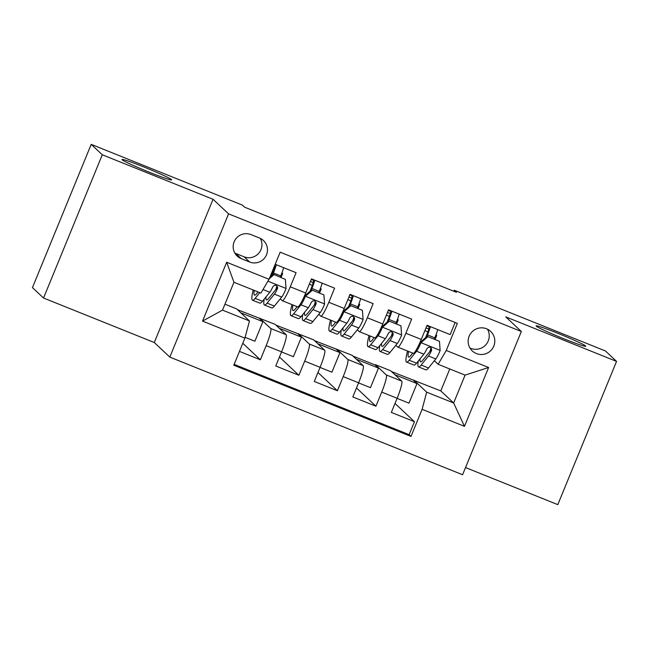 <?xml version="1.0" encoding="UTF-8"?>
<svg xmlns="http://www.w3.org/2000/svg" width="649" height="649" viewBox="0 0 649 649"><rect width="100%" height="100%" fill="white"/><g stroke="black" fill="none" stroke-linecap="round" stroke-linejoin="round"><path stroke-width="0.97" d="M536.269 326.163A26.82 1.403 -157.7 0 1 536.115 325.895A26.82 1.403 -157.7 0 1 559.771 334.081A26.82 1.403 -157.7 0 1 585.576 345.974A26.82 1.403 -157.7 0 1 585.739 346.242A26.82 1.403 -157.7 0 1 562.083 338.056A26.82 1.403 -157.7 0 1 536.269 326.163M122.166 159.784A26.82 1.403 -157.7 0 1 122.012 159.516A26.82 1.403 -157.7 0 1 145.668 167.702A26.82 1.403 -157.7 0 1 171.474 179.595A26.82 1.403 -157.7 0 1 171.636 179.862A26.82 1.403 -157.7 0 1 147.98 171.677A26.82 1.403 -157.7 0 1 122.166 159.784M486.547 328.783A13.41 13.264 133.2 0 0 472.285 350.947A13.41 13.264 133.2 0 0 492.648 348.31A13.41 13.264 133.2 0 0 486.547 328.783M469.892 347.929A13.41 13.264 133.2 0 0 487.488 329.205M465.52 467.564L557.799 504.638L616.55 361.396L605.46 350.979L454.259 290.233L453.838 291.255M169.819 357.104L462.583 474.735L521.334 331.493L228.57 213.862L169.819 357.104L154.292 342.518L213.042 199.275L102.291 154.778L43.54 298.021L154.292 342.518M43.54 298.021L32.45 287.604L91.201 144.362L102.291 154.778M455.136 322.48L450.171 334.592L427.058 325.303L421.266 339.435L405.86 333.245A16.76 2.272 111.9 0 1 397.837 347.126A16.76 2.272 111.9 0 1 397.732 347.061L395.833 345.276M405.86 333.245L411.653 319.113L388.54 309.824L382.748 323.956L367.334 317.767A16.76 2.272 111.9 0 1 359.311 331.655A16.76 2.272 111.9 0 1 359.213 331.582L357.307 329.797M367.334 317.767L373.134 303.635L350.014 294.354L344.221 308.478L328.816 302.288A16.76 2.272 111.9 0 1 320.793 316.177A16.76 2.272 111.9 0 1 320.687 316.112L318.789 314.327M328.816 302.288L334.608 288.164L311.496 278.875L305.703 293.007A16.76 2.272 111.9 0 1 297.68 306.888L282.266 300.698A16.76 2.272 111.9 0 1 282.169 300.633L280.271 298.848M239.465 351.393L260.363 359.789L242.791 343.28M237.461 309.67L275.144 324.362L286.144 334.697A16.76 2.272 111.9 0 1 281.569 351.847L275.768 365.979L298.881 375.268L279.451 357.007M275.979 325.149L313.662 339.841L324.662 350.176A16.76 2.272 -68.1 0 1 320.087 367.326L314.294 381.458L337.407 390.747L317.969 372.485M314.497 340.628L352.18 355.311L363.189 365.655A16.76 2.272 -68.1 0 1 358.613 382.805L352.813 396.937L375.925 406.217L356.496 387.964M91.201 144.362L242.393 205.108L244.616 207.193L456.482 292.318L454.259 290.233M241.177 258.61L249.646 262.018A12.988 12.85 133.2 0 0 263.462 240.552A12.988 12.85 133.2 0 0 259.495 238.013L251.017 234.605A12.988 12.85 133.2 0 0 237.201 256.079A12.988 12.85 133.2 0 0 241.177 258.61L235.628 253.402L244.105 256.809A12.988 12.85 133.2 0 0 260.298 238.37M438.116 364.292L446.244 350.476L457.358 323.372L280.157 252.177L269.043 279.281L260.914 293.097L233.956 282.266L222.518 310.133L249.484 320.971L244.908 338.121L233.794 365.225L410.995 436.42L422.11 409.316L426.685 392.166L453.651 402.997L465.082 375.122L438.116 364.292L434.351 360.755M446.244 350.476L488.616 367.496L464.481 426.344L422.11 409.316M244.908 338.121L202.537 321.101L226.671 262.253L269.043 279.281M353.024 356.106L375.138 364.989L375.292 364.6L386.301 374.935A16.76 2.272 111.9 0 1 381.726 392.093L375.925 406.217M375.292 364.6L390.706 370.79L401.707 381.125L386.301 374.935M336.774 349.121L347.775 359.457A16.76 2.272 111.9 0 1 343.199 376.615L337.407 390.747M298.256 333.643L309.257 343.986A16.76 2.272 111.9 0 1 304.681 361.136L298.881 375.268M259.73 318.172L270.738 328.508A16.76 2.272 111.9 0 1 266.155 345.657L260.363 359.789M234.151 364.365L409.13 434.668L414.451 421.696L395.014 403.443M401.707 381.125A16.76 2.272 -68.1 0 1 397.131 398.283L391.339 412.415L414.451 421.696M275.192 264.289L296.09 272.685L290.29 286.817A16.76 2.272 111.9 0 1 282.266 300.698M224.96 304.194L236.617 308.883L249.484 320.971M616.55 361.396L505.798 316.899L521.334 331.493M213.042 199.275L228.57 213.862M391.542 371.577L440.785 390.909L453.651 402.997L464.481 426.344M440.785 390.909L449.781 368.973M413.819 380.079L426.685 392.166M276.385 288.813L277.091 287.077M281.074 277.366L282.664 273.48L281.95 272.815M273.01 269.603L273.805 269.919M281.828 273.148L282.664 273.48M245.127 337.31L254.879 341.236L262.902 321.685L259.576 318.554M240.787 312.794L262.902 321.685M314.903 304.284L315.617 302.556M319.6 292.837L321.19 288.959L320.476 288.286M309.313 284.189L312.323 285.398M320.346 288.627L321.19 288.959M281.528 351.936L293.405 356.707L301.42 337.164L298.094 334.032M279.305 328.272L301.42 337.164M317.832 343.751L339.946 352.634L336.612 349.511M320.054 367.415L331.923 372.185L339.946 352.634M320.793 316.177L336.198 322.366A16.76 2.272 -68.1 0 0 344.221 308.478M358.118 308.316L359.708 304.438L358.994 303.764M353.421 319.762L354.135 318.034M347.84 299.668L350.841 300.876M358.873 304.097L359.708 304.438M356.35 359.23L378.464 368.113L375.138 364.989M358.572 382.894L370.449 387.664L378.464 368.113M359.311 331.655L374.724 337.845A16.76 2.272 -68.1 0 0 382.748 323.956M396.644 323.794L398.235 319.916L397.512 319.243M391.947 335.241L392.653 333.513M386.358 315.146L389.368 316.355M397.391 319.576L398.235 319.916M394.868 374.708L416.983 383.591L413.656 380.468M397.091 398.372L408.967 403.143L416.983 383.591M409.13 434.668L410.995 436.42M397.837 347.126L413.243 353.324A16.76 2.272 -68.1 0 0 421.266 339.435M435.163 339.273L436.753 335.395L436.039 334.722M430.465 350.72L431.179 348.984M424.876 330.625L427.886 331.834M435.917 335.054L436.753 335.395M233.956 282.266L226.671 262.253M222.518 310.133L202.537 321.101M488.616 367.496L465.082 375.122M234.833 253.045A12.988 12.85 133.2 0 0 235.628 253.402M258.059 291.945L256.72 293.599A26.609 3.61 111.9 0 1 254.538 295.141A26.609 3.61 111.9 0 1 254.311 290.444M259.77 292.634L255.13 298.345A32.052 4.348 111.9 0 1 252.51 300.195A32.052 4.348 111.9 0 1 253.24 290.014M285.373 279.403L273.237 274.219L285.373 279.403L286.047 288.691A11.106 1.509 111.9 0 1 281.723 297.055L274.389 306.085A32.052 4.348 111.9 0 1 271.769 307.934L264.451 304.989A32.052 4.348 -68.1 0 0 267.072 303.14L274.405 294.111A11.106 1.509 -68.1 0 0 277.488 288.602L277.618 286.988L275.93 285.317L274.276 285.406L272.864 286.744A11.106 1.509 111.9 0 1 269.781 292.253L262.447 301.282A32.052 4.348 111.9 0 1 259.827 303.132L252.51 300.195M280.295 277.05A26.609 3.61 111.9 0 1 280.741 275.93A13.199 1.793 -68.1 0 0 283.637 267.68M275.784 289.632A26.609 3.61 111.9 0 1 276.92 286.136M273.813 274.754L269.246 278.786M269.919 277.139L273.237 274.219M271.542 275.711A32.052 4.348 -68.1 0 1 272.815 272.531A7.756 1.055 -68.1 0 0 274.965 264.849M276.32 264.743A13.199 1.793 111.9 0 1 273.424 272.994L280.741 275.93M264.224 299.108A32.052 4.348 -68.1 0 0 264.451 304.989M277.488 288.602L276.847 288.002A5.654 0.771 111.9 0 1 275.987 289.373L268.662 298.402A26.609 3.61 111.9 0 1 266.479 299.935A26.609 3.61 111.9 0 1 266.017 296.893M272.758 274.632A26.609 3.61 111.9 0 1 273.424 272.994M274.665 267.12L274.121 266.901M302.742 314.578A32.052 4.348 -68.1 0 0 302.969 320.468L310.295 323.413A32.052 4.348 111.9 0 0 312.915 321.555L320.241 312.534A11.106 1.509 111.9 0 0 324.573 304.17L323.892 294.873L312.339 290.233L305.314 296.431A11.106 1.509 111.9 0 1 300.982 304.795L293.656 313.824A32.052 4.348 111.9 0 1 291.028 315.674A32.052 4.348 111.9 0 1 291.993 304.608M305.314 296.431L304.73 295.887A5.654 0.771 111.9 0 1 302.572 300.057L302.458 300.195M297.177 306.693L295.238 309.078A26.609 3.61 111.9 0 1 293.064 310.62A26.609 3.61 111.9 0 1 293.007 305.014M318.813 292.529A26.609 3.61 111.9 0 1 319.267 291.409A13.199 1.793 -68.1 0 0 322.155 283.159M314.303 305.103A26.609 3.61 111.9 0 1 315.438 301.615M323.892 294.873L312.339 290.233M304.73 295.887L311.763 289.689M310.068 291.19A32.052 4.348 -68.1 0 1 311.333 288.002A7.756 1.055 -68.1 0 0 313.41 280.181L311.431 279.021M314.838 280.214A13.199 1.793 111.9 0 1 311.942 288.464L319.267 291.409M302.969 320.468A32.052 4.348 -68.1 0 0 305.598 318.618L312.923 309.589A11.106 1.509 -68.1 0 0 316.006 304.081L316.136 302.466L314.449 300.787L312.794 300.885L311.382 302.223A11.106 1.509 111.9 0 1 308.299 307.731L300.974 316.761A32.052 4.348 111.9 0 1 298.345 318.61L291.028 315.674M316.006 304.081L315.365 303.481A5.654 0.771 111.9 0 1 314.514 304.852L307.18 313.881A26.609 3.61 111.9 0 1 305.006 315.414A26.609 3.61 111.9 0 1 304.535 312.372M311.285 290.111A26.609 3.61 111.9 0 1 311.942 288.464M313.191 282.599L310.425 281.488M341.26 330.057A32.052 4.348 -68.1 0 0 341.496 335.947L348.813 338.883A32.052 4.348 111.9 0 0 351.433 337.034L358.767 328.013A11.106 1.509 111.9 0 0 363.091 319.641L362.418 310.352L350.858 305.711L343.832 311.909A11.106 1.509 111.9 0 1 339.508 320.273L332.174 329.294A32.052 4.348 111.9 0 1 329.554 331.144A32.052 4.348 111.9 0 1 330.511 320.079M343.832 311.909L343.256 311.366A5.654 0.771 111.9 0 1 341.09 315.528L340.976 315.674M335.703 322.164L333.756 324.557A26.609 3.61 111.9 0 1 331.582 326.09A26.609 3.61 111.9 0 1 331.534 320.492M357.331 307.999A26.609 3.61 111.9 0 1 357.786 306.888A13.199 1.793 -68.1 0 0 360.682 298.637M352.821 320.582A26.609 3.61 111.9 0 1 353.965 317.093M362.418 310.352L350.858 305.711M343.256 311.366L350.282 305.168M348.586 306.661A32.052 4.348 -68.1 0 1 349.86 303.481A7.756 1.055 -68.1 0 0 351.928 295.66L349.957 294.5M353.364 295.693A13.199 1.793 111.9 0 1 350.468 303.943L357.786 306.888M341.496 335.947A32.052 4.348 -68.1 0 0 344.116 334.097L351.45 325.068A11.106 1.509 -68.1 0 0 354.524 319.559L354.654 317.945L352.975 316.266L351.32 316.363L349.908 317.702A11.106 1.509 111.9 0 1 346.826 323.21L339.492 332.239A32.052 4.348 111.9 0 1 336.872 334.089L329.554 331.144M354.524 319.559L353.892 318.959A5.654 0.771 111.9 0 1 353.032 320.33L345.698 329.359A26.609 3.61 111.9 0 1 343.524 330.893A26.609 3.61 111.9 0 1 343.053 327.85M349.803 305.59A26.609 3.61 111.9 0 1 350.468 303.943M351.709 298.078L348.943 296.966M379.787 345.536A32.052 4.348 -68.1 0 0 380.014 351.425L387.331 354.362A32.052 4.348 111.9 0 0 389.96 352.512L397.285 343.483A11.106 1.509 111.9 0 0 401.617 335.119L400.936 325.83L389.384 321.19L382.35 327.38A11.106 1.509 111.9 0 1 378.026 335.744L370.693 344.773A32.052 4.348 111.9 0 1 368.072 346.623A32.052 4.348 111.9 0 1 369.038 335.557M382.35 327.38L381.774 326.845A5.654 0.771 111.9 0 1 379.608 331.006L379.495 331.144M374.222 337.642L372.283 340.035A26.609 3.61 111.9 0 1 370.1 341.569A26.609 3.61 111.9 0 1 370.052 335.971M395.858 323.478A26.609 3.61 111.9 0 1 396.304 322.358A13.199 1.793 -68.1 0 0 399.2 314.108M391.347 336.06A26.609 3.61 111.9 0 1 392.483 332.564M400.936 325.83L389.384 321.19M381.774 326.845L388.808 320.647M387.112 322.139A32.052 4.348 -68.1 0 1 388.378 318.959A7.756 1.055 -68.1 0 0 390.447 311.139L388.475 309.979M391.882 311.171A13.199 1.793 111.9 0 1 388.986 319.422L396.304 322.358M380.014 351.425A32.052 4.348 -68.1 0 0 382.634 349.576L389.968 340.547A11.106 1.509 -68.1 0 0 393.051 335.03L393.18 333.416L391.493 331.744L389.838 331.834L388.427 333.172A11.106 1.509 111.9 0 1 385.344 338.689L378.018 347.718A32.052 4.348 111.9 0 1 375.39 349.568L368.072 346.623M393.051 335.03L392.41 334.43A5.654 0.771 111.9 0 1 391.55 335.809L384.224 344.83A26.609 3.61 111.9 0 1 382.042 346.371A26.609 3.61 111.9 0 1 381.58 343.329M388.329 321.068A26.609 3.61 111.9 0 1 388.986 319.422M390.227 313.548L387.469 312.445M418.305 361.014A32.052 4.348 -68.1 0 0 418.532 366.896L425.858 369.841A32.052 4.348 111.9 0 0 428.478 367.991L435.812 358.962A11.106 1.509 111.9 0 0 440.136 350.598L439.462 341.309L427.902 336.669L420.876 342.859A11.106 1.509 111.9 0 1 416.544 351.223L409.219 360.252A32.052 4.348 111.9 0 1 406.59 362.101A32.052 4.348 111.9 0 1 407.556 351.036M420.876 342.859L420.301 342.315A5.654 0.771 111.9 0 1 418.134 346.485L418.021 346.623M412.74 353.121L410.801 355.514A26.609 3.61 111.9 0 1 408.627 357.047A26.609 3.61 111.9 0 1 408.57 351.442M434.376 338.956A26.609 3.61 111.9 0 1 434.83 337.837A13.199 1.793 -68.1 0 0 437.726 329.587M429.865 351.539A26.609 3.61 111.9 0 1 431.009 348.042M439.462 341.309L427.902 336.669M420.301 342.315L427.326 336.125M425.63 337.618A32.052 4.348 -68.1 0 1 426.904 334.438A7.756 1.055 -68.1 0 0 428.973 326.617L427.001 325.457M430.401 326.65A13.199 1.793 111.9 0 1 427.513 334.9L434.83 337.837M418.532 366.896A32.052 4.348 -68.1 0 0 421.16 365.046L428.486 356.025A11.106 1.509 -68.1 0 0 431.569 350.509L431.35 348.156L430.011 347.223L428.364 347.312L426.945 348.651A11.106 1.509 111.9 0 1 423.87 354.167L416.536 363.189A32.052 4.348 111.9 0 1 413.916 365.046L406.59 362.101M431.569 350.509L430.936 349.908A5.654 0.771 111.9 0 1 430.076 351.279L422.742 360.309A26.609 3.61 111.9 0 1 420.568 361.842A26.609 3.61 111.9 0 1 420.098 358.808M426.847 336.547A26.609 3.61 111.9 0 1 427.513 334.9M428.754 329.027L425.987 327.915M363.189 365.655L347.775 359.457M324.662 350.176L309.257 343.986M286.144 334.697L270.738 328.508M281.569 351.847L266.155 345.657M397.131 398.283L381.726 392.093M358.613 382.805L343.199 376.615M320.087 367.326L304.681 361.136M305.703 293.007L290.29 286.817M244.105 256.809L249.646 262.018M286.031 288.456L267.923 281.179M262.447 301.282L255.13 298.345M274.389 306.085L267.072 303.14M269.781 292.253L263.007 289.535M281.723 297.055L274.405 294.111M324.557 303.935L305.484 296.277M300.974 316.761L293.656 313.824M312.915 321.555L305.598 318.618M308.299 307.731L300.982 304.795M320.241 312.534L312.923 309.589M313.475 280.303L311.269 279.419M363.075 319.413L344.011 311.747M339.492 332.239L332.174 329.294M351.433 337.034L344.116 334.097M346.826 323.21L339.508 320.273M358.767 328.013L351.45 325.068M352.001 295.782L349.795 294.897M401.601 334.892L382.529 327.226M378.018 347.718L370.693 344.773M389.96 352.512L382.634 349.576M385.344 338.689L378.026 335.744M397.285 343.483L389.968 340.547M390.52 311.26L388.313 310.376M440.119 350.363L421.047 342.704M416.536 363.189L409.219 360.252M428.478 367.991L421.16 365.046M423.87 354.167L416.544 351.223M435.812 358.962L428.486 356.025M429.038 326.739L426.839 325.855"/></g></svg>
